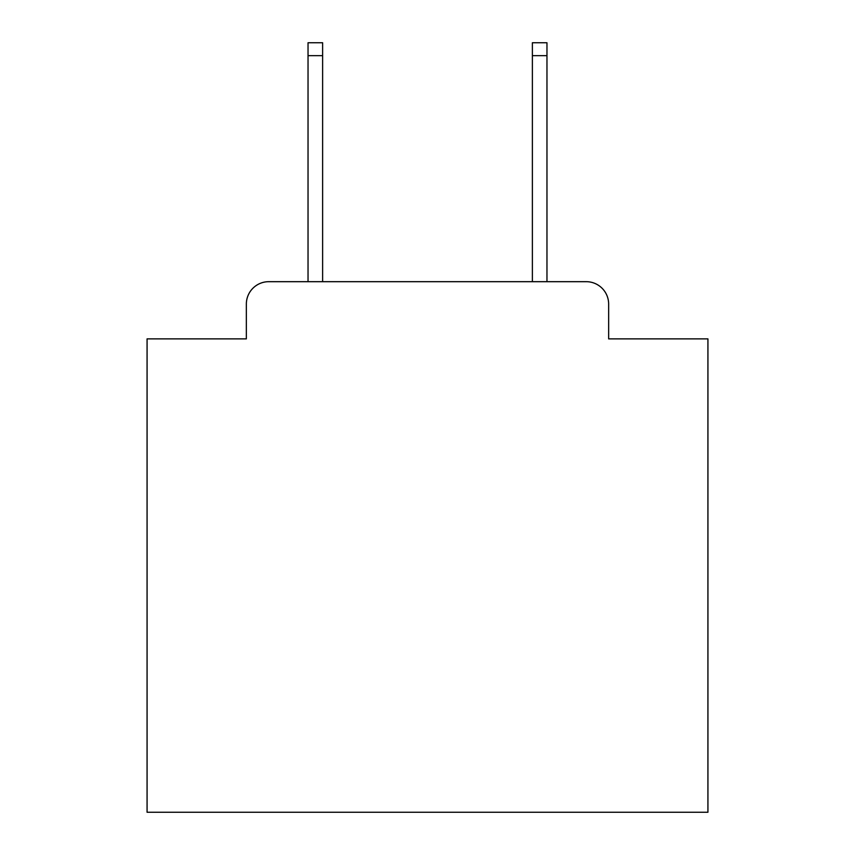 <?xml version="1.0" encoding="UTF-8"?>
<svg xmlns="http://www.w3.org/2000/svg" width="855" height="855" viewBox="0 0 855 855"><rect width="100%" height="100%" fill="white"/><g stroke="black" fill="none" stroke-linecap="round" stroke-linejoin="round"><path stroke-width="1.28" d="M246.347 304.113L246.347 338.879L246.347 304.113A22.433 22.433 0 0 1 268.78 281.68L308.035 281.68L308.035 42.75L322.624 42.75L322.624 281.68L532.376 281.68L532.376 42.75L546.965 42.75L546.965 281.68L586.22 281.68L268.78 281.68M608.653 338.879L608.653 304.113L608.653 338.879L707.929 338.879L707.929 812.25L147.071 812.25L147.071 338.879L246.347 338.879M608.653 304.113A22.433 22.433 0 0 0 586.22 281.68M308.035 55.65L322.624 55.65M546.965 55.65L532.376 55.65"/></g></svg>
